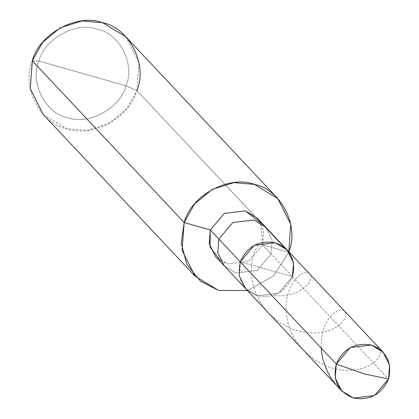 <?xml version="1.0" encoding="UTF-8"?>
<svg xmlns="http://www.w3.org/2000/svg" width="419" height="419" viewBox="0 0 419 419"><rect width="100%" height="100%" fill="white"/><g stroke="black" fill="none" stroke-linecap="round" stroke-linejoin="round"><path stroke-width="0.31" stroke-dasharray="2.1 1.57" d="M240.244 261.854C236.499 278.305 242.213 289.613 257.397 295.777C273.722 298.569 285.423 292.205 292.493 276.697L240.244 261.854L292.493 276.697L388.528 378.97L292.493 276.697L278.499 293.263L257.397 295.777L245.696 288.686L257.397 295.777L278.499 293.263L292.493 276.697L240.244 261.854L292.493 276.697C285.423 292.205 273.722 298.569 257.397 295.777C242.213 289.613 236.499 278.305 240.244 261.854M287.041 249.865L293.551 262.839L292.493 276.697L271.109 253.924L292.493 276.697M125.936 36.872L138.961 62.829L136.84 90.541L125.993 85.79C120.546 108.196 88.378 125.684 67.506 117.587C45.294 113.444 29.571 82.349 38.915 61.048L125.993 85.79C135.337 64.489 119.614 33.394 97.407 29.251C76.53 21.154 44.367 38.642 38.915 61.048L32.347 60.849L38.915 61.048C29.571 82.349 45.294 113.444 67.506 117.587C88.378 125.684 120.546 108.196 125.993 85.79L38.915 61.048C44.367 38.642 76.53 21.154 97.407 29.251C119.614 33.394 135.337 64.489 125.993 85.79L136.84 90.541L288.675 252.233L262.556 244.811L271.109 253.924L272.167 240.066L265.656 227.088L272.167 240.066L271.109 253.924L257.114 270.491L236.012 273.005L224.312 265.913L236.012 273.005L257.114 270.491L271.109 253.924L262.556 244.811L260.807 223.07M257.098 217.98L263.614 230.958L262.556 244.811L248.561 261.377L227.459 263.891L215.759 256.8M288.832 251.772L288.675 252.233L288.832 251.772M220.609 260.822L227.459 263.891L248.561 261.377L262.556 244.811L288.675 252.233L273.665 275.843L247.488 290.592L273.665 275.843L288.675 252.233L136.84 90.541L126.569 109.008L108.851 123.673L87.147 130.44L66.652 128.701L43.251 114.518M32.347 60.849C21.133 86.414 39.999 123.725 66.652 128.701C91.703 138.411 130.304 117.425 136.84 90.541M348.184 395.918L340.474 389.508M321.164 348.027L321.363 339.217L322.677 331.853L324.898 325.333L328.26 319.147L332.665 314.02L337.656 310.762L340.39 310.029L342.365 310.086L344.25 310.882L345.324 312.087L345.905 315.25L344.785 318.791L342.449 322.138L338.845 325.437L334.037 328.412L329.03 330.518L323.321 332.052L318.105 332.806L312.574 333.016L306.802 332.634L296.139 330.366L290.236 328.197L284.475 325.395L278.944 321.97L274.754 318.817L267.165 311.5L263.834 307.405L260.178 301.958L255.585 292.682L252.379 281.846L251.259 271.14L252.07 261.137L253.254 256.067L254.878 251.452L256.863 247.351L259.602 243.193M376.629 347.178C387.261 347.571 377.928 369.28 350.535 370.145C324.023 372.763 291.477 348.063 287.225 318.697C280.976 289.183 301.303 268.27 308.698 273.314C317.597 276.839 302.497 298.689 273.377 295.615"/><path stroke-width="0.63" d="M388.528 378.97L364.74 374.036L336.284 364.127C343.355 348.618 355.05 342.255 371.375 345.046C386.559 351.211 392.278 362.519 388.528 378.97L389.591 365.111L383.076 352.138L371.375 345.046L350.279 347.561L336.284 364.127L240.244 261.854L254.239 245.288L275.341 242.774L287.041 249.865L275.341 242.774L254.239 245.288L240.244 261.854L336.284 364.127L364.74 374.036L388.528 378.97C381.458 394.478 369.762 400.842 353.437 398.05C338.253 391.891 332.534 380.583 336.284 364.127L335.221 377.985L341.736 390.958L353.437 398.05L374.534 395.536L388.528 378.97M292.493 276.697C296.243 260.241 290.524 248.933 275.341 242.774C259.015 239.982 247.315 246.341 240.244 261.854C247.315 246.341 259.015 239.982 275.341 242.774C290.524 248.933 296.243 260.241 292.493 276.697L293.551 262.839L287.041 249.865L265.656 227.088L253.956 220.001L232.854 222.515L218.859 239.076L232.854 222.515L253.956 220.001L265.656 227.088L257.098 217.98L245.398 210.888L224.301 213.402L210.307 229.968L184.182 222.547C190.724 195.657 229.324 174.676 254.37 184.386C281.023 189.362 299.889 226.674 288.675 252.233M341.736 390.958L245.696 288.686L239.186 275.707L240.244 261.854L210.307 229.968L240.244 261.854L239.186 275.707L245.696 288.686L224.312 265.913L217.801 252.935L218.859 239.076L217.801 252.935L224.312 265.913L215.759 256.8L209.249 243.827L210.307 229.968L210.034 247.011L220.609 260.822M260.807 223.07L245.398 210.888L224.301 213.402L210.307 229.968L184.182 222.547L32.347 60.849L42.618 42.382L60.336 27.722L82.04 20.95L102.535 22.694L125.936 36.872L277.771 198.569L254.37 184.386L233.881 182.647L212.171 189.414L194.453 204.079L184.182 222.547L182.061 250.258L195.086 276.215L218.488 290.393L247.488 290.592L218.488 290.393L200.518 281.207L186.801 264.373L181.244 243.099L184.182 222.547L32.347 60.849C38.883 33.965 77.484 12.979 102.535 22.694C129.188 27.664 148.054 64.982 136.84 90.541M288.832 251.772L290.744 224.254L277.771 198.569M195.086 276.215L43.251 114.518L30.226 88.566L32.347 60.849M340.474 389.508L336.509 385.312L332.466 380.112L329.638 375.702L326.647 369.94L322.866 359.167L321.677 353.138L321.164 348.027M383.076 352.138L287.041 249.865"/></g></svg>
